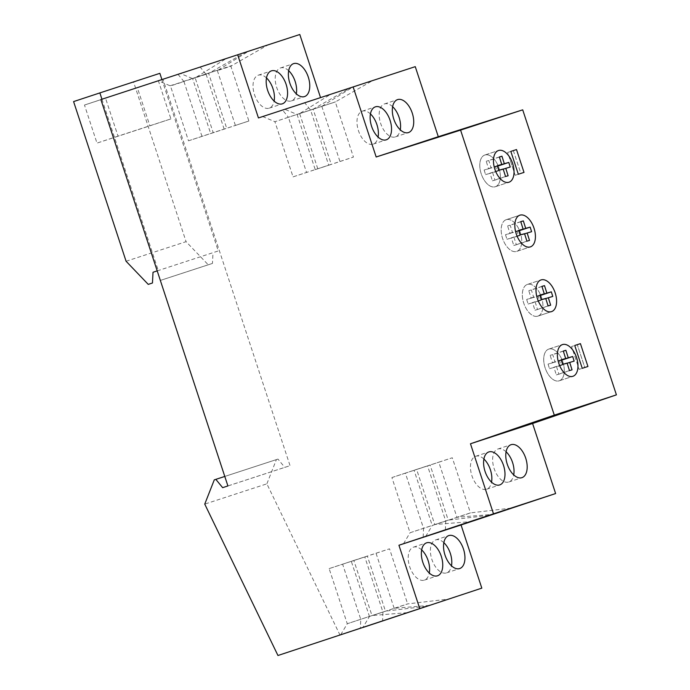 <?xml version="1.0" encoding="UTF-8"?>
<svg xmlns="http://www.w3.org/2000/svg" width="690" height="690" viewBox="0 0 690 690"><rect width="100%" height="100%" fill="white"/><g stroke="black" fill="none" stroke-linecap="round" stroke-linejoin="round"><path stroke-width="0.52" stroke-dasharray="3.45 2.59" d="M513.343 150.593L520.855 173.432L515.171 175.286L507.668 152.447L516.5 149.558L513.343 150.593L520.855 173.432L524.012 172.397L515.171 175.286L518.328 174.242L515.171 175.286L507.668 152.447L513.343 150.593M224.793 476.445L277.966 459.083L284.772 467.389L290.033 465.655L163.004 79.298L100.887 99.576M299.796 34.5L163.004 79.298M415.259 66.654L320.54 97.609M340.075 635.223L266.875 483.837L204.749 504.114M277.966 459.083L276.388 459.6L266.875 483.837M506.244 219.679A16.698 9.332 71.7 0 0 506.227 219.687A16.698 9.332 71.7 0 0 502.587 238.455A16.698 9.332 71.7 0 0 516.672 251.402A16.698 9.332 71.7 0 0 516.689 251.393A16.698 9.332 71.7 0 0 520.329 232.634A16.698 9.332 71.7 0 0 506.244 219.679A16.698 9.332 71.7 0 0 502.104 236.817A16.698 9.332 71.7 0 0 514.757 251.66A16.698 9.332 71.7 0 0 516.689 251.393A16.698 9.332 71.7 0 0 520.812 234.264A16.698 9.332 71.7 0 0 508.159 219.429A16.698 9.332 71.7 0 0 506.227 219.687L519.898 215.177L506.227 219.687M548.792 349.088A16.698 9.332 71.7 0 0 548.774 349.097A16.698 9.332 71.7 0 0 545.135 367.865A16.698 9.332 71.7 0 0 559.219 380.811A16.698 9.332 71.7 0 0 559.236 380.802A16.698 9.332 71.7 0 0 562.876 362.043A16.698 9.332 71.7 0 0 548.792 349.088M484.863 155.008A16.698 9.332 71.7 0 0 484.846 155.017A16.698 9.332 71.7 0 0 481.206 173.785A16.698 9.332 71.7 0 0 495.291 186.731A16.698 9.332 71.7 0 0 495.308 186.723A16.698 9.332 71.7 0 0 498.948 167.963A16.698 9.332 71.7 0 0 484.863 155.008M537.838 316.141A16.698 9.332 71.7 0 0 537.855 316.132A16.698 9.332 71.7 0 0 541.495 297.373A16.698 9.332 71.7 0 0 527.41 284.418A16.698 9.332 71.7 0 0 527.402 284.427A16.698 9.332 71.7 0 0 523.753 303.195A16.698 9.332 71.7 0 0 537.838 316.141A16.698 9.332 71.7 0 0 541.986 299.003A16.698 9.332 71.7 0 0 529.325 284.168A16.698 9.332 71.7 0 0 527.402 284.427A16.698 9.332 71.7 0 0 523.27 301.556A16.698 9.332 71.7 0 0 535.923 316.399A16.698 9.332 71.7 0 0 537.855 316.132L551.526 311.621L537.855 316.132M577.271 344.672L580.428 343.637L577.271 344.672L584.784 367.511L587.94 366.476L579.1 369.366L582.257 368.331L579.1 369.366L571.596 346.527L574.744 345.492L571.596 346.527L577.271 344.672L584.784 367.511L579.1 369.366L571.596 346.527L577.271 344.672M276.388 459.6L214.271 479.878M330.622 94.314L262.7 116.558L330.622 94.314L299.632 113.6L313.122 109.192L350.391 87.854M299.857 113.471L274.913 121.699L262.7 116.558L258.44 117.947M320.565 97.669L372.583 80.618L282.581 110.072L288.403 117.291L313.346 109.063M321.825 106.355L339.946 161.477L315.235 169.628L297.097 114.454L310.586 110.055L304.764 102.827L284.892 109.313L297.097 114.454L335.314 101.956L372.583 80.618M158.346 80.773L245.83 52.147L158.346 80.773L170.456 85.948L183.945 81.549L178.02 74.356M248.46 51.284L180.53 73.537L248.46 51.284L217.367 70.613L230.857 66.206L248.874 121.009L235.385 125.416L217.367 70.613M227.907 485.933L290.033 465.655M222.654 487.666L284.772 467.389M340.705 634.748L347.268 623.734L385.701 611.099L426.713 606.286M407.152 612.677L372.212 615.506L347.268 623.734L329.139 568.612L342.628 564.204L360.758 619.327L360.387 628.211M372.212 615.506L385.701 611.099M429.335 605.432L394.395 608.261L369.452 616.489L362.897 627.503M394.395 608.261L407.635 603.888L448.897 599.049M394.145 608.287L376.041 553.216L351.331 561.367L369.452 616.489L407.885 603.862M351.331 561.367L364.82 556.968L382.941 612.09L382.571 620.966M421.668 549.913A17.362 9.712 71.7 0 0 413.474 547.161A17.362 9.712 71.7 0 0 409.679 566.663A17.362 9.712 71.7 0 0 424.35 580.135A17.362 9.712 71.7 0 0 429.292 573.045M443.851 542.668A17.362 9.712 71.7 0 0 435.657 539.916A17.362 9.712 71.7 0 0 431.862 559.418A17.362 9.712 71.7 0 0 446.534 572.89A17.362 9.712 71.7 0 0 451.484 565.8M423.177 537.217L423.539 528.333L448.483 520.105L489.503 515.292M403.495 543.755L410.05 532.74L423.539 528.333L405.401 473.159L430.112 465.008L448.233 520.131L434.743 524.538L416.622 469.407L430.112 465.008M405.401 473.159L391.911 477.558L410.05 532.74L434.993 524.512L469.933 521.683M445.361 529.972L445.731 521.097L470.675 512.868L511.687 508.056M425.678 536.51L432.242 525.495L445.731 521.097L427.584 465.914L452.295 457.763L470.425 512.886L456.935 517.293L438.805 462.171L452.295 457.763M427.584 465.914L414.095 470.321L432.242 525.495L457.185 517.267L492.125 514.438M483.906 459.023A17.362 9.712 71.7 0 0 475.712 456.271A17.362 9.712 71.7 0 0 471.917 475.772A17.362 9.712 71.7 0 0 486.588 489.245A17.362 9.712 71.7 0 0 491.539 482.155M506.089 451.786A17.362 9.712 71.7 0 0 497.895 449.026A17.362 9.712 71.7 0 0 494.109 468.527A17.362 9.712 71.7 0 0 508.772 482.008A17.362 9.712 71.7 0 0 513.722 474.918M392.636 106.691A17.362 9.712 71.7 0 0 384.434 103.94A17.362 9.712 71.7 0 0 380.647 123.432A17.362 9.712 71.7 0 0 395.31 136.913A17.362 9.712 71.7 0 0 400.26 129.824M370.444 113.936A17.362 9.712 71.7 0 0 362.25 111.176A17.362 9.712 71.7 0 0 358.455 130.677A17.362 9.712 71.7 0 0 373.126 144.15A17.362 9.712 71.7 0 0 378.077 137.06M315.235 169.628L328.725 165.229L310.586 110.055L335.53 101.827M322.04 106.225L352.814 87.069M331.252 164.324L293.052 176.873L274.913 121.699L288.403 117.291L306.541 172.474L331.252 164.324L313.122 109.192M266.495 77.944A17.362 9.712 71.7 0 0 258.293 75.193A17.362 9.712 71.7 0 0 254.506 94.694A17.362 9.712 71.7 0 0 269.178 108.166A17.362 9.712 71.7 0 0 274.12 101.076M288.679 70.708A17.362 9.712 71.7 0 0 280.485 67.948A17.362 9.712 71.7 0 0 276.69 87.449A17.362 9.712 71.7 0 0 291.361 100.93A17.362 9.712 71.7 0 0 296.312 93.831M183.652 81.351L209.993 72.657L245.83 52.147M209.993 72.657L208.665 73.451L226.691 128.254L213.201 132.653L195.175 77.849L208.665 73.451M170.163 85.75L195.175 77.849M196.503 77.064L226.268 58.529M218.696 69.819L192.346 78.513L232.185 65.421L268.022 44.902M232.185 65.421L230.857 66.206M192.346 78.513L180.53 73.537M205.836 74.106L200.204 67.111M342.628 564.204L367.339 556.054L385.451 611.124M329.139 568.612L353.849 560.461L371.962 615.532M353.849 560.461L367.339 556.054M376.041 553.216L389.531 548.817L407.635 603.888M364.82 556.968L389.531 548.817M391.911 477.558L416.622 469.407M414.095 470.321L438.805 462.171M317.762 168.722L299.632 113.6M328.725 165.229L353.435 157.079L335.314 101.956M339.946 161.477L353.435 157.079M293.052 176.873L306.541 172.474M183.945 81.549L201.98 136.404L226.691 128.254M201.98 136.404L188.491 140.812L170.456 85.948M188.491 140.812L213.201 132.653M248.874 121.009L210.674 133.567L192.639 78.712M210.674 133.567L235.385 125.416M224.164 129.159L206.129 74.304M492.625 172.621L494.98 180.107L492.393 180.84L490.038 173.354L485.579 174.622L484.13 170.042L488.589 168.774L486.226 161.287L488.813 160.554L491.177 168.041L495.636 166.773L497.076 171.353L492.625 172.621L503.208 169.128M508.125 175.769L494.98 180.107M510.22 167.023L497.076 171.353M505.537 176.502L492.393 180.84M497.43 166.178L495.636 166.773M486.778 154.758A16.698 9.332 71.7 0 0 484.846 155.017A16.698 9.332 71.7 0 0 480.723 172.146A16.698 9.332 71.7 0 0 493.376 186.99A16.698 9.332 71.7 0 0 495.308 186.723A16.698 9.332 71.7 0 0 499.439 169.593A16.698 9.332 71.7 0 0 486.778 154.758M497.369 165.997L491.177 168.041M499.405 157.061L488.813 160.554M499.37 156.958L486.226 161.287M497.335 165.885L488.589 168.774M497.274 165.704L484.13 170.042M498.723 170.283L485.579 174.622M503.174 169.024L490.038 173.354M513.998 237.291L516.361 244.778L513.774 245.511L511.411 238.024L506.96 239.292L505.511 234.712L509.97 233.444L507.607 225.958L510.195 225.225L512.558 232.711L517.008 231.443L518.457 236.023L513.998 237.291L524.59 233.798M529.506 240.439L516.361 244.778M531.602 231.693L518.457 236.023M526.918 241.172L513.774 245.511M518.802 230.848L517.008 231.443M518.751 230.667L512.558 232.711M520.786 221.732L510.195 225.225M520.752 221.628L507.607 225.958M518.716 230.555L509.97 233.444M518.656 230.374L505.511 234.712M520.096 234.954L506.96 239.292M524.555 233.694L511.411 238.024M535.173 302.03L537.527 309.517L534.94 310.25L532.585 302.763L528.126 304.031L526.677 299.451L531.136 298.184L528.773 290.697L531.36 289.964L533.724 297.45L538.183 296.183L539.623 300.762L535.173 302.03L545.755 298.537M550.672 305.178L537.527 309.517M552.768 296.433L539.623 300.762M548.084 305.912L534.94 310.25M539.977 295.587L538.183 296.183M539.916 295.406L533.724 297.45M541.952 286.471L531.36 289.964M541.917 286.367L528.773 290.697M539.882 295.294L531.136 298.184M539.822 295.113L526.677 299.451M541.27 299.693L528.126 304.031M545.721 298.434L532.585 302.763M556.545 366.701L558.909 374.187L556.321 374.92L553.958 367.434L549.507 368.702L548.058 364.122L552.518 362.854L550.154 355.367L552.742 354.634L555.105 362.121L559.564 360.853L561.005 365.433L556.545 366.701L567.137 363.207M572.053 369.849L558.909 374.187M574.149 361.103L561.005 365.433M569.466 370.582L556.321 374.92M561.35 360.258L559.564 360.853M550.706 348.838A16.698 9.332 71.7 0 0 548.774 349.097A16.698 9.332 71.7 0 0 544.652 366.226A16.698 9.332 71.7 0 0 557.304 381.07A16.698 9.332 71.7 0 0 559.236 380.802A16.698 9.332 71.7 0 0 563.368 363.673A16.698 9.332 71.7 0 0 550.706 348.838M561.298 360.077L555.105 362.121M563.333 351.141L552.742 354.634M563.299 351.038L550.154 355.367M561.263 359.964L552.518 362.854M561.203 359.783L548.058 364.122M562.652 364.363L549.507 368.702M567.102 363.104L553.958 367.434M157.208 270.885L218.264 250.953L161.926 79.592M101.948 99.231L158.269 270.532M170.913 118.896L118.025 136.154L105.51 98.092L158.398 80.834L170.913 118.896L149.885 125.83L137.37 87.768L84.482 105.035L96.988 143.097L149.885 125.83M157.208 270.894L218.264 250.953M126.08 261.251L186.076 241.664L208.251 264.805L160.347 280.433L212.451 263.416L213.003 252.687M208.251 264.805L212.451 263.416M73.588 101.585L133.575 81.998L186.076 241.664M159.864 73.33L133.575 81.998M118.025 136.154L96.988 143.097M105.51 98.092L84.482 105.035M158.398 80.834L137.37 87.768M516.689 251.393L530.36 246.891L516.689 251.393M548.774 349.097L562.445 344.586L548.774 349.097M559.236 380.802L572.907 376.291L559.236 380.802M484.846 155.017L498.516 150.506L484.846 155.017M495.308 186.723L508.979 182.212L495.308 186.723M527.402 284.427L541.064 279.916L527.402 284.427M413.474 547.161L426.618 542.823M424.35 580.135L437.495 575.796M435.657 539.916L448.802 535.578M446.534 572.89L459.678 568.56M486.588 489.245L499.733 484.915M475.712 456.271L488.856 451.933M508.772 482.008L521.916 477.67M497.895 449.026L511.04 444.696M395.31 136.913L408.454 132.575M384.434 103.94L397.578 99.602M373.126 144.15L386.271 139.82M362.25 111.176L375.395 106.838M258.293 75.193L271.437 70.854M269.178 108.166L282.314 103.836M280.485 67.948L293.63 63.618M291.361 100.93L304.506 96.591"/><path stroke-width="1.03" d="M516.5 149.558L524.012 172.397L518.328 174.242L510.824 151.412L516.5 149.558L524.012 172.397L518.328 174.242L510.824 151.412L516.5 149.558M353.142 86.931L415.259 66.654L438.297 136.706L376.171 156.984L353.142 86.931L258.44 117.947L237.671 54.777L100.887 99.576L227.907 485.933L222.654 487.666L215.841 479.36L214.271 479.878L204.749 504.114L277.958 655.5L481.818 588.139L461.049 524.969L555.623 493.548L532.585 423.496L470.468 443.774L493.497 513.826L555.623 493.548M461.049 524.969L398.932 545.247L419.701 608.416M398.932 545.247L493.497 513.826M376.171 156.984L460.584 130.117L554.294 415.139L470.468 443.774M438.297 136.706L522.71 109.839L616.411 394.861L532.585 423.496M616.411 394.861L554.294 415.139M320.54 97.609L299.796 34.5L237.671 54.777M277.958 655.5L481.818 588.139M522.71 109.839L460.584 130.117M519.915 215.177A16.698 9.332 71.7 0 0 519.898 215.177A16.698 9.332 71.7 0 0 516.258 233.945A16.698 9.332 71.7 0 0 530.343 246.891A16.698 9.332 71.7 0 0 530.36 246.891A16.698 9.332 71.7 0 0 534 228.123A16.698 9.332 71.7 0 0 519.915 215.177A16.698 9.332 -108.3 0 1 521.83 214.918A16.698 9.332 -108.3 0 1 534.483 229.761A16.698 9.332 -108.3 0 1 530.36 246.891A16.698 9.332 -108.3 0 1 528.428 247.149A16.698 9.332 -108.3 0 1 515.766 232.306A16.698 9.332 -108.3 0 1 519.898 215.177M562.462 344.586A16.698 9.332 71.7 0 0 562.445 344.586A16.698 9.332 71.7 0 0 558.805 363.354A16.698 9.332 71.7 0 0 572.89 376.3A16.698 9.332 71.7 0 0 572.907 376.291A16.698 9.332 71.7 0 0 576.547 357.532A16.698 9.332 71.7 0 0 562.462 344.586M498.534 150.506A16.698 9.332 71.7 0 0 498.516 150.506A16.698 9.332 71.7 0 0 494.877 169.274A16.698 9.332 71.7 0 0 508.961 182.22A16.698 9.332 71.7 0 0 508.979 182.212A16.698 9.332 71.7 0 0 512.618 163.452A16.698 9.332 71.7 0 0 498.534 150.506A16.698 9.332 -108.3 0 1 500.448 150.248A16.698 9.332 -108.3 0 1 513.11 165.091A16.698 9.332 -108.3 0 1 508.979 182.212A16.698 9.332 -108.3 0 1 507.047 182.479A16.698 9.332 -108.3 0 1 494.394 167.636A16.698 9.332 -108.3 0 1 498.516 150.506M551.508 311.63A16.698 9.332 71.7 0 0 551.526 311.621A16.698 9.332 71.7 0 0 555.165 292.862A16.698 9.332 71.7 0 0 541.081 279.916A16.698 9.332 71.7 0 0 541.064 279.916A16.698 9.332 71.7 0 0 537.424 298.684A16.698 9.332 71.7 0 0 551.508 311.63A16.698 9.332 -108.3 0 1 549.594 311.889A16.698 9.332 -108.3 0 1 536.941 297.045A16.698 9.332 -108.3 0 1 541.064 279.916A16.698 9.332 -108.3 0 1 542.995 279.657A16.698 9.332 -108.3 0 1 555.657 294.501A16.698 9.332 -108.3 0 1 551.526 311.621M574.744 345.492L580.428 343.637L587.94 366.476L582.257 368.331L574.744 345.492L580.428 343.637L587.94 366.476L582.257 368.331L574.744 345.492M215.841 479.36L224.793 476.445M426.713 606.286L340.705 634.748L426.713 606.286M429.335 605.432L362.897 627.503L429.335 605.432M422.823 562.324A17.362 9.712 -108.3 0 1 426.618 542.823A17.362 9.712 -108.3 0 1 441.281 556.295A17.362 9.712 -108.3 0 1 437.495 575.796A17.362 9.712 -108.3 0 1 422.823 562.324M445.007 555.079A17.362 9.712 -108.3 0 1 448.802 535.578A17.362 9.712 -108.3 0 1 463.473 549.059A17.362 9.712 -108.3 0 1 459.678 568.56A17.362 9.712 -108.3 0 1 445.007 555.079M423.168 537.329L489.503 515.292L423.177 537.217M445.352 530.084L511.687 508.056L445.361 529.972M503.519 465.414A17.362 9.712 -108.3 0 1 499.733 484.915A17.362 9.712 -108.3 0 1 485.061 471.434A17.362 9.712 -108.3 0 1 488.856 451.933A17.362 9.712 -108.3 0 1 503.519 465.414M525.711 458.169A17.362 9.712 -108.3 0 1 521.916 477.67A17.362 9.712 -108.3 0 1 507.254 464.198A17.362 9.712 -108.3 0 1 511.04 444.696A17.362 9.712 -108.3 0 1 525.711 458.169M412.249 113.074A17.362 9.712 -108.3 0 1 408.454 132.575A17.362 9.712 -108.3 0 1 393.792 119.103A17.362 9.712 -108.3 0 1 397.578 99.602A17.362 9.712 -108.3 0 1 412.249 113.074M390.066 120.319A17.362 9.712 -108.3 0 1 386.271 139.82A17.362 9.712 -108.3 0 1 371.599 126.339A17.362 9.712 -108.3 0 1 375.395 106.838A17.362 9.712 -108.3 0 1 390.066 120.319M267.651 90.356A17.362 9.712 -108.3 0 1 271.437 70.854A17.362 9.712 -108.3 0 1 286.109 84.335A17.362 9.712 -108.3 0 1 282.314 103.836A17.362 9.712 -108.3 0 1 267.651 90.356M289.835 83.119A17.362 9.712 -108.3 0 1 293.63 63.618A17.362 9.712 -108.3 0 1 308.292 77.09A17.362 9.712 -108.3 0 1 304.506 96.591A17.362 9.712 -108.3 0 1 289.835 83.119M429.292 573.045A17.362 9.712 71.7 0 0 428.136 560.634A17.362 9.712 71.7 0 0 421.668 549.913M451.484 565.8A17.362 9.712 71.7 0 0 450.329 553.389A17.362 9.712 71.7 0 0 443.851 542.668M491.539 482.155A17.362 9.712 71.7 0 0 490.383 469.743A17.362 9.712 71.7 0 0 483.906 459.023M513.722 474.918A17.362 9.712 71.7 0 0 512.567 462.507A17.362 9.712 71.7 0 0 506.089 451.786M400.26 129.824A17.362 9.712 71.7 0 0 399.105 117.412A17.362 9.712 71.7 0 0 392.636 106.691M378.077 137.06A17.362 9.712 71.7 0 0 376.921 124.657A17.362 9.712 71.7 0 0 370.444 113.936M274.12 101.076A17.362 9.712 71.7 0 0 272.964 88.665A17.362 9.712 71.7 0 0 266.495 77.944M296.312 93.831A17.362 9.712 71.7 0 0 295.147 81.429A17.362 9.712 71.7 0 0 288.679 70.708M505.761 168.282L508.125 175.769L505.537 176.502L503.174 169.024L498.723 170.283L497.274 165.704L501.734 164.436L499.37 156.958L501.958 156.216L504.321 163.703L508.78 162.435L510.22 167.023L503.208 169.128M508.78 162.435L497.43 166.178M504.321 163.703L497.369 165.997M501.958 156.216L499.405 157.061M501.734 164.436L497.335 165.885M527.143 232.961L529.506 240.439L526.918 241.172L524.555 233.694L520.096 234.954L518.656 230.374L523.115 229.106L520.752 221.628L523.339 220.895L525.702 228.373L530.153 227.105L531.602 231.693L524.59 233.798M530.153 227.105L518.802 230.848M525.702 228.373L518.751 230.667M523.339 220.895L520.786 221.732M523.115 229.106L518.716 230.555M548.317 297.701L550.672 305.178L548.084 305.912L545.721 298.434L541.27 299.693L539.822 295.113L544.281 293.845L541.917 286.367L544.505 285.634L546.868 293.112L551.327 291.844L552.768 296.433L545.755 298.537M551.327 291.844L539.977 295.587M546.868 293.112L539.916 295.406M544.505 285.634L541.952 286.471M544.281 293.845L539.882 295.294M569.69 362.371L572.053 369.849L569.466 370.582L567.102 363.104L562.652 364.363L561.203 359.783L565.662 358.515L563.299 351.038L565.886 350.304L568.25 357.782L572.7 356.514L574.149 361.103L567.137 363.207M564.377 344.327A16.698 9.332 -108.3 0 1 577.03 359.171A16.698 9.332 -108.3 0 1 572.907 376.291A16.698 9.332 -108.3 0 1 570.975 376.559A16.698 9.332 -108.3 0 1 558.322 361.715A16.698 9.332 -108.3 0 1 562.445 344.586A16.698 9.332 -108.3 0 1 564.377 344.327M572.7 356.514L561.35 360.258M568.25 357.782L561.298 360.077M565.886 350.304L563.333 351.141M565.662 358.515L561.263 359.964M101.948 99.231L99.869 92.909L73.588 101.585L126.08 261.251L148.255 284.384L152.464 282.995L153.016 272.265L157.208 270.885M99.869 92.909L159.864 73.33L161.926 79.592M153.016 272.265L157.208 270.894M152.464 282.995L148.255 284.384"/></g></svg>
